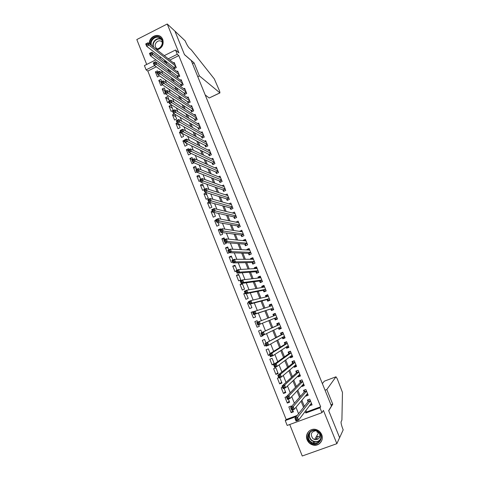 <?xml version="1.0" encoding="UTF-8"?>
<svg xmlns="http://www.w3.org/2000/svg" width="480" height="480" viewBox="0 0 480 480"><rect width="100%" height="100%" fill="white"/><g stroke="black" fill="none" stroke-linecap="round" stroke-linejoin="round"><path stroke-width="0.72" d="M157.062 49.902C162.096 48.138 163.998 44.646 162.768 39.438L161.94 37.95C158.202 32.334 148.536 36.906 149.4 43.836M317.964 439.194L316.266 438.918L317.964 439.194M307.152 439.866C308.262 442.44 310.134 444.138 312.768 444.96C318.678 446.88 324.288 440.406 321.696 434.628C320.7 432.294 319.032 430.668 316.704 429.756C310.662 427.248 304.452 433.842 307.152 439.866M156.33 66.81L147.834 71.046L146.106 69.858L144.414 65.586L155.862 59.85M289.734 424.506L302.25 456L336.864 443.682L339.612 437.646L328.668 410.628L331.464 406.032L191.208 60.48L184.482 54.666L174.948 31.14L167.244 24L136.812 39.552L146.7 64.44M305.958 410.406L306.588 411.966L320.658 406.776L319.974 407.784L321.954 412.686L287.184 425.442L285.258 420.582L296.394 416.478M147.834 71.046L286.164 419.502L285.258 420.582M173.592 67.182L174.198 68.682L176.304 67.638L174.24 62.496L173.448 62.892M177.042 75.762L177.648 77.268L179.766 76.224L177.69 71.07L176.868 71.478M180.504 84.372L181.11 85.878L183.234 84.84L181.152 79.668L180.294 80.088M183.978 93.006L184.584 94.518L186.714 93.486L184.626 88.296L183.732 88.734M187.458 101.67L188.07 103.188L190.206 102.156L188.106 96.954L187.176 97.404M190.956 110.358L191.568 111.882L193.704 110.856L191.604 105.636L190.626 106.104M194.46 119.076L195.072 120.606L197.22 119.586L195.108 114.348L194.088 114.834M197.976 127.824L198.594 129.36L200.742 128.34L198.63 123.084L197.556 123.594M201.504 136.602L202.122 138.138L204.282 137.13L202.158 131.85L201.03 132.384M205.044 145.404L205.668 146.946L207.828 145.938L205.698 140.652L204.51 141.204M208.596 154.236L209.22 155.784L211.386 154.782L209.25 149.472L207.99 150.06M212.16 163.098L212.784 164.652L214.956 163.656L212.814 158.328L211.476 158.946M215.736 171.99L216.36 173.544L218.544 172.554L216.39 167.208L214.968 167.862M219.318 180.906L219.948 182.472L222.138 181.482L219.978 176.124L218.46 176.814M222.918 189.858L223.548 191.424L225.744 190.44L223.578 185.064L221.946 185.796M226.53 198.834L227.16 200.412L229.362 199.428L227.19 194.034L225.426 194.82M230.148 207.84L230.784 209.424L232.992 208.446L230.814 203.034L228.9 203.88M233.784 216.882L234.42 218.466L236.634 217.494L234.444 212.064L232.362 212.982M237.432 225.948L238.068 227.538L240.288 226.572L238.092 221.124L235.902 222.15M241.086 235.044L241.728 236.64L243.954 235.68L241.752 230.214L239.616 231.384M244.758 244.17L245.4 245.772L247.632 244.818L245.424 239.334L243.198 240.288L243.342 240.648M248.442 253.332L249.084 254.934L251.322 253.986L249.108 248.478L246.876 249.432L247.08 249.948M252.138 262.518L252.786 264.132L255.024 263.184L252.804 257.664L250.566 258.612L250.83 259.278M255.84 271.74L256.494 273.354L258.738 272.412L256.512 266.874L254.268 267.816L254.598 268.638M259.56 280.986L260.214 282.606L262.47 281.67L260.232 276.114L257.982 277.05L258.372 278.028M263.292 290.268L263.946 291.894L266.208 290.964L263.964 285.384L261.708 286.32L262.158 287.454M267.036 299.58L267.696 301.212L269.964 300.288L267.708 294.69L265.446 295.62L265.962 296.91M270.792 308.922L271.452 310.56L273.726 309.642L271.464 304.026L269.196 304.944L269.778 306.396M274.566 318.3L275.226 319.938L277.506 319.026L275.238 313.392L272.958 314.31L273.606 315.918M278.412 327.864L279.006 329.352L281.298 328.44L279.018 322.788L276.738 323.7L277.398 325.344M282.27 337.458L282.804 338.796L285.096 337.89L282.816 332.214L280.524 333.126L281.19 334.776M286.14 347.082L286.614 348.27L288.912 347.37L286.626 341.676L284.328 342.582L284.994 344.238M290.022 356.748L290.436 357.774L292.746 356.88L290.442 351.168L288.144 352.068L288.81 353.73M293.922 366.438L294.27 367.314L296.586 366.426L294.282 360.696L291.972 361.584L292.638 363.258M297.834 376.164L298.122 376.884L300.444 376.002L298.128 370.254L295.812 371.136L296.484 372.816M301.758 385.926L301.98 386.49L304.308 385.608L301.986 379.842L299.664 380.724L300.342 382.404M305.694 395.718L305.856 396.126L308.19 395.25L305.862 389.466L303.528 390.342L304.206 392.028M292.938 410.55L291.138 412.686L288.834 406.908L291.144 406.05L291.384 406.65M289.158 401.064L287.304 403.062L285.006 397.302L286.368 396.792M285.384 391.608L283.482 393.468L281.196 387.726L282.552 387.216M281.628 382.182L279.672 383.91L277.392 378.186L278.748 377.67M277.878 372.786L275.88 374.382L273.606 368.676L275.892 367.794L278.166 373.5L275.88 374.382M274.146 363.426L272.094 364.884L269.832 359.202L272.106 358.314L274.374 364.002L272.094 364.884M269.562 354.636L268.326 355.416L266.07 349.758L268.338 348.864L270.198 353.52M265.836 345.282L264.57 345.984L262.32 340.344L264.582 339.444L266.01 343.014M263.016 335.52L260.82 336.582L258.582 330.96L260.838 330.054L261.834 332.544M259.332 326.28L257.088 327.216L254.856 321.606L257.13 320.748M253.464 311.562L251.142 312.288L253.368 317.874L255.618 316.968L254.562 314.322M248.838 302.646L247.446 303L249.666 308.568L251.904 307.656L250.434 303.96M245.178 293.46L243.756 293.742L245.97 299.292L248.202 298.374L246.318 293.64M242.538 284.166L240.084 284.514L242.286 290.046L244.518 289.122L242.31 283.584L240.084 284.514M238.92 275.094L236.418 275.316L238.614 280.83L240.84 279.9L238.638 274.386L236.418 275.316M235.314 266.052L232.764 266.148L234.954 271.644L236.262 271.092M231.72 257.04L229.128 257.016L231.312 262.494L232.614 261.936M228.138 248.058L225.498 247.908L227.676 253.368L229.23 252.702M224.568 239.1L221.886 238.83L224.052 244.272L226.254 243.324L225.96 242.592M219.888 230.016L218.28 229.782L220.44 235.206L222.636 234.252L221.934 232.494M216.324 221.07L214.692 220.764L216.846 226.176L219.03 225.216L217.92 222.432M213.924 212.412L211.11 211.782L213.258 217.17L215.436 216.204L213.924 212.412M210.402 203.574L207.54 202.824L209.682 208.194L211.854 207.222L209.94 202.422M206.886 194.766L203.982 193.89L206.118 199.248L208.284 198.276L206.148 192.918L203.982 193.89M203.382 185.982L200.442 184.992L202.566 190.332L203.844 189.75M199.89 177.228L196.908 176.124L199.026 181.44L200.298 180.864M196.41 168.498L193.386 167.28L195.498 172.584L196.764 172.002M192.45 159.588L189.876 158.466L191.976 163.752L194.052 162.792M188.208 150.534L186.372 149.682L188.472 154.95L190.614 153.954L190.242 153.03M184.746 141.846L182.886 140.922L184.98 146.178L187.11 145.176L186.342 143.256M182.604 133.872L179.412 132.198L181.494 137.43L183.624 136.428L182.46 133.518M179.178 125.286L175.944 123.498L178.02 128.712L180.144 127.704L178.59 123.816M175.764 116.724L172.488 114.822L174.558 120.024L176.676 119.01L174.738 114.15M172.362 108.192L169.044 106.176L171.108 111.36L173.22 110.346L171.15 105.162L169.044 106.176M168.966 99.684L165.612 97.56L167.67 102.726L168.912 102.126M162.192 88.974L164.286 87.942L165.582 91.194L162.192 88.974L164.244 94.122L165.48 93.516M161.028 81.942L158.784 80.412L160.824 85.542L162.396 84.774M286.164 419.502L297.234 415.422M291.138 412.686L293.454 411.828L292.662 409.848M287.304 403.062L289.608 402.198L288.36 399.066M283.482 393.468L285.78 392.598L284.076 388.326M279.672 383.91L281.97 383.034L279.81 377.628M269.67 354.894L268.326 355.416M265.908 345.456L264.57 345.984M260.82 336.582L263.082 335.682L262.902 335.226M257.088 327.216L259.344 326.31L258.714 324.726M257.67 322.104L257.106 320.7L254.856 321.606M253.5 311.652L251.142 312.288M248.766 302.46L247.446 303M245.076 293.196L243.756 293.742M236.982 270.234L234.978 265.212L232.764 266.148M232.89 259.974L231.336 256.068L229.128 257.016M228.816 249.75L227.7 246.96L225.498 247.908M224.754 239.568L224.082 237.876L221.886 238.83M220.71 229.422L220.47 228.828L218.28 229.782M215.976 220.2L214.692 220.764M212.394 211.212L211.11 211.782M208.998 202.17L207.54 202.824M204.672 189.204L202.596 184.014L200.442 184.992M200.694 179.244L199.062 175.14L196.908 176.124M196.74 169.32L195.534 166.29L193.386 167.28M192.792 159.426L192.012 157.47L189.876 158.466M188.868 149.574L188.508 148.686L186.372 149.682M184.14 140.334L182.886 140.922M180.66 131.604L179.412 132.198M177.192 122.898L175.944 123.498M174.36 113.928L172.488 114.822M169.428 100.836L167.712 96.54L165.612 97.56M161.754 81.588L160.872 79.38L158.784 80.412M157.932 72.012L157.464 70.842L155.382 71.874L157.422 76.992L159.456 75.822M320.658 406.776L178.806 55.596L169.872 60.054M166.542 61.716L166.176 61.896L166.968 63.87M169.446 70.056L170.574 72.858M173.004 78.924L174.192 81.882M176.574 87.816L177.822 90.936M180.15 96.744L181.464 100.02M183.744 105.696L185.124 109.134M187.344 114.684L188.79 118.278M190.962 123.696L192.468 127.458M194.592 132.744L196.164 136.662M198.228 141.816L199.872 145.902M201.882 150.924L203.586 155.172M205.548 160.062L207.318 164.478M209.226 169.23L211.062 173.808M212.916 178.428L214.818 183.174M216.618 187.656L218.592 192.576M220.332 196.914L222.372 202.008M224.058 206.208L226.17 211.47M227.796 215.532L229.98 220.968M231.552 224.886L233.802 230.496M235.314 234.276L237.636 240.06M239.094 243.696L241.482 249.654M242.886 253.146L245.346 259.284M246.69 262.632L249.222 268.95M250.506 272.148L253.11 278.646M254.334 281.7L257.016 288.378M258.18 291.282L260.928 298.14M262.038 300.9L264.864 307.938M265.908 310.548L268.806 317.772M269.796 320.238L272.712 327.516M273.756 330.114L276.618 337.254M277.734 340.026L280.542 347.028M281.718 349.974L284.478 356.838M285.726 359.958L288.426 366.684M289.746 369.972L292.386 376.56M293.778 380.028L296.364 386.478M297.822 390.12L300.354 396.426M301.884 400.242L304.356 406.404M309.648 405.546L312.084 404.928L309.75 399.12L307.41 399.99L308.088 401.682M164.28 55.626L175.524 49.998L178.92 52.896L167.244 24M175.524 49.998L177.258 54.3L168.27 58.788M178.806 55.596L177.258 54.3M336.864 443.682L323.418 410.412L321.954 412.686M159.414 58.068L160.89 57.33M158.898 64.176L158.658 63.588L158.328 63.756M154.65 65.592L146.106 69.858M298.566 413.736L295.974 407.256M294.372 403.242L291.726 396.618M290.196 392.79L287.49 386.016M286.038 382.374L283.272 375.456M281.892 372L279.066 364.932M277.758 361.662L274.878 354.45M273.642 351.36L270.702 344.004M269.544 341.094L266.544 333.6M265.458 330.87L262.404 323.232M261.372 320.646L258.342 313.062M257.25 310.326L254.298 302.94M253.14 300.048L250.266 292.854M249.048 289.806L246.252 282.804M244.968 279.6L242.25 272.79M240.906 269.43L238.26 262.806M236.862 259.302L234.288 252.864M232.824 249.204L230.328 242.958M228.81 239.148L226.386 233.088M224.802 229.128L222.456 223.248M220.812 219.144L218.538 213.45M216.84 209.196L214.638 203.682M212.88 199.284L210.75 193.95M208.932 189.402L206.874 184.254M205.002 179.562L203.01 174.588M201.084 169.758L199.164 164.964M197.178 159.99L195.33 155.364M193.29 150.252L191.514 145.806M189.414 140.55L187.704 136.278M185.55 130.884L183.912 126.786M181.704 121.254L180.132 117.324M177.87 111.654L176.364 107.898M174.048 102.096L172.608 98.502M170.238 92.562L168.87 89.136M166.446 83.07L165.144 79.806M162.666 73.608L161.43 70.512M305.178 411.432L305.808 413.01L319.974 407.784M164.922 60.456L164.556 60.642L165.348 62.628M167.844 68.85L168.978 71.67M171.42 77.772L172.614 80.748M175.008 86.724L176.268 89.862M178.608 95.7L179.928 99M182.22 104.712L183.606 108.168M185.844 113.754L187.296 117.372M189.48 122.826L190.998 126.606M193.128 131.928L194.712 135.876M196.794 141.06L198.438 145.17M200.466 150.222L202.182 154.5M204.15 159.42L205.932 163.86M207.852 168.642L209.7 173.256M211.56 177.9L213.48 182.682M215.286 187.188L217.272 192.144M219.018 196.512L221.076 201.636M222.768 205.866L224.892 211.158M226.53 215.25L228.726 220.716M230.31 224.664L232.572 230.31M234.096 234.114L236.43 239.934M237.894 243.594L240.3 249.594M241.71 253.11L244.188 259.284M245.538 262.656L248.088 269.016M249.378 272.238L252 278.772M253.23 281.85L255.924 288.57M257.1 291.498L259.866 298.398M260.982 301.176L263.82 308.268M264.876 310.89L267.792 318.168M268.782 320.646L271.722 327.972M272.772 330.588L275.652 337.782M276.774 340.572L279.6 347.622M280.788 350.586L283.56 357.498M284.814 360.636L287.532 367.41M288.858 370.722L291.516 377.358M292.92 380.844L295.518 387.336M296.988 391.002L299.538 397.356M301.08 401.202L303.564 407.406M306.588 411.966L305.808 413.01M166.176 61.896L164.556 60.642M310.938 404.22L309.744 405.792M157.428 73.32L155.382 71.874M307.164 394.566L305.856 396.126M303.426 384.942L301.98 386.49M299.742 375.33L298.122 376.884M296.13 365.724L294.27 367.314M292.482 356.226L290.436 357.774M288.714 346.872L286.614 348.27M284.958 337.548L282.804 338.796M281.22 328.254L279.006 329.352M277.488 318.99L275.226 319.938M275.262 313.446L272.958 314.31M271.548 304.236L269.196 304.944M267.852 295.05L265.446 295.62M264.168 285.894L261.708 286.32M260.496 276.774L257.982 277.05M256.62 267.69L254.268 267.816M252.732 258.612L250.566 258.612M248.916 249.546L246.876 249.432M245.142 240.492L243.198 240.288M241.404 231.462L239.532 231.174M237.696 222.45L235.878 222.09M310.542 404.364L311.688 403.938M308.238 399.678L309.75 399.126M296.85 418.77L295.806 419.154L296.238 420.24L297.282 419.856L296.85 418.77L297.546 417.354L298.626 420.066L296.028 421.02L294.948 418.314L297.546 417.354L310.428 400.812M311.406 403.23L298.626 420.066L297.282 419.856M295.806 419.154L294.948 418.314L308.214 401.526L308.226 399.696M296.238 420.24L296.028 421.02M318.66 431.832C325.836 437.394 317.124 448.374 310.392 442.284C303.276 436.734 311.892 425.79 318.66 431.832M310.77 441.774L313.23 443.094C319.5 445.236 323.79 436.17 318.42 432.102L316.38 430.926C310.014 428.31 305.25 437.55 310.77 441.774M319.362 433.05L316.902 432.018M315.69 430.722C311.022 431.814 310.104 434.448 312.924 438.63L314.616 439.542C319.056 439.704 320.67 437.586 319.464 433.182M308.964 431.166C305.778 435.162 306.048 439.122 309.78 443.058L312.894 444.708C317.376 445.548 320.43 443.886 322.056 439.71M316.536 436.29L319.836 436.932M150.762 44.91C149.178 39.54 156.084 34.236 160.272 37.644C164.94 40.698 161.88 49.452 156.228 49.248M155.766 48.876C160.47 49.644 164.286 42.948 161.232 39.24L160.158 38.172C156.036 34.812 149.394 40.524 151.56 45.546M156.72 48.444L156.012 47.748L156.72 48.444M162.312 42.336L161.538 41.562C158.16 38.814 153.162 44.412 156.012 47.748M161.694 37.638L160.818 36.858C156.396 33.288 148.962 38.148 149.718 44.088M319.818 436.98L317.55 436.704M325.038 390.192L326.808 389.532L335.982 376.8L324.306 381.192L322.374 383.64M335.982 376.8L337.242 378.798L342.462 392.394L341.91 420.048L341.058 421.866C340.968 423.33 341.61 425.832 342.99 429.372L343.188 429.864L339.636 437.688L328.728 410.766L332.742 404.148L326.808 389.532M330.966 404.802L332.742 404.148M317.316 439.134L316.914 438.132M194.118 62.916L199.386 75.894L219.906 92.856L219.66 91.224L214.302 78.906L191.388 49.968L189.264 48.036C187.986 46.668 186.612 44.262 185.142 40.824L174.918 31.11L184.428 54.54L194.118 62.916L192.516 63.708M199.386 75.894L197.784 76.68M205.194 94.938L209.214 97.992L219.906 92.856M219.972 92.898L209.214 97.992M306.438 394.842L307.818 394.32M304.464 389.988L305.886 389.526M292.524 407.928L291.486 408.312L291.918 409.398L292.956 409.008L292.524 407.928L293.226 406.536L294.306 409.236L291.714 410.202L290.64 407.502L293.226 406.536L306.54 391.152M307.512 393.564L294.306 409.236L292.956 409.008M291.486 408.312L290.64 407.502L304.332 391.884L304.368 390.096M291.918 409.398L291.714 410.202M302.376 385.266L303.96 384.738M300.732 380.316L302.034 379.956M288.216 397.128L287.178 397.518L287.61 398.598L288.648 398.208L288.216 397.128L288.93 395.76L290.004 398.454L287.418 399.42L286.344 396.732L288.93 395.76L302.664 381.522M303.63 383.928L290.004 398.454L288.648 398.208M287.178 397.518L286.344 396.732L300.468 382.272L300.522 380.532M287.61 398.598L287.418 399.42M298.404 375.618L300.114 375.186M297.066 370.656L298.194 370.422M283.926 386.37L282.894 386.766L283.32 387.84L284.352 387.444L283.926 386.37L284.646 385.026L285.714 387.708L283.134 388.68L282.066 386.004L284.646 385.026L298.8 371.928M299.766 374.322L285.714 387.708L284.352 387.444M282.894 386.766L282.066 386.004L296.616 372.69L296.688 370.998M283.32 387.84L283.134 388.68M294.438 366L294.774 366.246L296.28 365.664M293.49 361.002L292.866 361.5L294.372 360.918M279.648 375.654L278.622 376.05L279.048 377.118L280.074 376.722L279.648 375.654L280.374 374.334L281.442 377.004L278.874 377.982L277.806 375.318L280.374 374.334L294.954 362.364M295.914 364.752L281.442 377.004L280.074 376.722M278.622 376.05L277.806 375.318L292.776 363.144L292.866 361.5M279.048 377.118L278.874 377.982M290.484 356.4L290.958 356.76L292.464 356.178M290.07 351.312L289.056 352.032L290.556 351.444M275.388 364.98L274.362 365.376L274.788 366.438L275.814 366.042L275.388 364.98L276.12 363.678L277.182 366.336L274.626 367.326L273.564 364.668L276.12 363.678L291.114 352.836M292.074 355.212L277.182 366.336L275.814 366.042M274.362 365.376L273.564 364.668L288.954 353.628L289.056 352.032M274.788 366.438L274.626 367.326M286.542 346.824L287.154 347.31L288.654 346.722M286.65 341.736L285.258 342.594L286.758 342.006M271.146 354.342L270.126 354.744L270.546 355.806L271.572 355.404L271.146 354.342L271.884 353.064L272.946 355.716L270.39 356.712L269.334 354.06L271.884 353.064L287.292 343.338M288.15 345.768L272.946 355.716L271.572 355.404M270.126 354.744L269.334 354.06L285.138 344.148L285.258 342.594M270.546 355.806L270.39 356.712M282.606 337.266L283.368 337.89L284.862 337.296M282.9 332.43L281.478 333.192L282.972 332.598M266.922 343.746L265.902 344.148L266.322 345.204L267.342 344.802L266.922 343.746L267.666 342.486L268.716 345.126L266.172 346.134L265.122 343.494L283.482 333.87M284.43 336.234L268.716 345.126L267.342 344.802M265.902 344.148L265.122 343.494L281.34 334.698L281.478 333.192M266.322 345.204L266.172 346.134M278.682 327.732L279.588 328.5L281.082 327.906M279.168 323.154L277.704 323.814L279.192 323.22M262.71 333.192L261.696 333.594L262.116 334.65L263.13 334.242L262.71 333.192L263.46 331.956L264.51 334.584L261.972 335.592L260.928 332.964L279.684 324.432L277.548 325.278L277.704 323.814M280.632 326.79L264.51 334.584L263.13 334.242M261.696 333.594L260.928 332.964L277.548 325.278M262.116 334.65L261.972 335.592M276.87 317.448L274.818 318.27L275.826 319.14L277.314 318.546M275.88 314.994L273.816 315.828L273.948 314.472L275.43 313.878M258.516 322.674L257.502 323.082L257.922 324.132L258.93 323.724L258.516 322.674L259.272 321.456L260.316 324.078L257.79 325.092L256.746 322.476L275.898 315.03M276.84 317.382L260.316 324.078L258.93 323.724M256.746 322.476L257.502 323.082M257.922 324.132L257.79 325.092M273.588 309.3L272.076 309.816L273.558 309.216M270.078 306.306L270.204 305.166L271.68 304.56M272.076 309.816L270.954 308.868L253.62 314.634L252.582 312.024L272.124 305.658M254.334 312.198L255.096 311.004L256.14 313.614L253.62 314.634L253.74 313.65L254.754 313.242L254.334 312.198L253.326 312.606L253.74 313.65M270.954 308.868L256.14 313.614L254.754 313.242M252.582 312.024L253.326 312.606M269.886 300.096L268.332 300.522L269.814 299.916M266.352 296.814L266.472 295.884L267.948 295.278M268.332 300.522L267.198 299.538L249.468 304.212L248.43 301.614L250.938 300.588L268.254 296.346M250.17 301.758L250.938 300.588L251.976 303.186L249.468 304.212L249.582 303.21L250.584 302.796L250.17 301.758L249.162 302.172L249.582 303.21M269.304 298.65L251.976 303.186L250.584 302.796M248.43 301.614L249.162 302.172M266.196 290.928L264.606 291.252L266.082 290.646M262.644 287.364L262.746 286.632L264.222 286.026M264.606 291.252L263.46 290.232L245.328 293.832L244.296 291.246L246.798 290.208L264.594 287.016M246.024 291.36L246.798 290.208L247.83 292.8L245.328 293.832L245.436 292.812L246.438 292.398L246.024 291.36L245.022 291.774L245.436 292.812M265.554 289.338L247.83 292.8L246.438 292.398M244.296 291.246L245.022 291.774M262.026 281.856L260.892 282.018L262.362 281.412M258.954 277.962L259.038 277.416L260.508 276.804M260.892 282.018L259.734 280.962L241.206 283.488L240.18 280.908L242.67 279.87L260.868 277.734M241.89 280.998L242.67 279.87L243.702 282.45L241.206 283.488L241.302 282.45L242.304 282.03L241.89 280.998L240.888 281.412L241.302 282.45M261.816 280.05L243.702 282.45L242.304 282.03M240.18 280.908L240.888 281.412M257.922 272.754L257.19 272.814L258.654 272.202M255.276 268.596L256.806 267.612M257.19 272.814L256.014 271.722L237.096 273.186L236.076 270.618L238.56 269.568L257.16 268.488M237.774 270.672L238.56 269.568L239.586 272.136L237.096 273.186L237.186 272.124L238.182 271.704L237.774 270.672L236.778 271.092L237.186 272.124M258.09 270.798L239.586 272.136L238.182 271.704M236.076 270.618L236.778 271.092M253.968 263.628L254.964 263.028M251.622 259.272L253.122 258.45M253.5 263.646L252.312 262.512L233.004 262.92L231.984 260.358L234.462 259.302L253.452 259.272M233.67 260.388L234.462 259.302L235.488 261.864L233.004 262.92L233.088 261.84L234.078 261.42L233.67 260.388L232.674 260.814L233.088 261.84M254.376 261.57L235.488 261.864L234.078 261.42M231.984 260.358L232.674 260.814M250.092 254.508L251.28 253.884M247.98 249.99L249.444 249.318M249.822 254.502L248.622 253.338L228.93 252.69L227.91 250.14L230.382 249.078L249.75 250.086M229.584 250.146L230.382 249.078L231.402 251.628L228.93 252.69L229.002 251.592L229.992 251.166L229.584 250.146L228.594 250.572L229.002 251.592M250.674 252.378L231.402 251.628L229.992 251.166M227.91 250.14L228.594 250.572M246.276 245.4L247.614 244.764M244.506 240.768L245.778 240.222M246.156 245.388L244.944 244.188L224.868 242.502L223.854 239.958L226.314 238.89L246.066 240.93M225.51 239.934L226.314 238.89L227.334 241.434L224.868 242.502L224.928 241.386L225.918 240.954L225.51 239.934L224.526 240.366L224.928 241.386M246.99 243.216L227.334 241.434L225.918 240.954M223.854 239.958L224.526 240.366M241.074 231.606L242.13 231.15M242.502 236.304L241.278 235.068L220.818 232.344L219.81 229.812L222.264 228.738L242.394 231.804M221.454 229.764L222.264 228.738L223.278 231.276L220.818 232.344L220.872 231.21L221.856 230.784L221.454 229.764L220.47 230.196L220.872 231.21M243.312 234.084L221.856 230.784M219.81 229.812L220.47 230.196M237.618 222.486L238.488 222.108M238.824 227.208L237.624 225.984L216.786 222.228L215.778 219.708L218.226 218.628L238.734 222.708M217.41 219.636L218.226 218.628L219.234 221.154L216.786 222.228L216.834 221.076L217.812 220.644L217.41 219.636L216.432 220.068L216.834 221.076M239.646 224.982L217.812 220.644M215.778 219.708L216.432 220.068M234.138 213.414L234.864 213.096M235.152 218.142L233.982 216.924L212.772 212.148L211.77 209.634L214.206 208.554L235.086 213.648M213.384 209.538L214.206 208.554L215.214 211.068L212.772 212.148L212.808 210.978L213.786 210.546L213.384 209.538L212.406 209.97L212.808 210.978M235.992 215.91L213.786 210.546M211.77 209.634L212.406 209.97M230.646 204.384L231.246 204.114M231.498 209.106L230.352 207.894L208.764 202.11L207.768 199.602L210.198 198.51L231.444 204.612M209.37 199.482L210.198 198.51L211.2 201.018L208.764 202.11L208.8 200.922L209.772 200.484L209.37 199.482L208.398 199.914L208.8 200.922M232.356 206.868L209.772 200.484M207.768 199.602L208.398 199.914M227.142 195.384L227.64 195.162M227.856 200.1L226.734 198.9L204.78 192.102L203.784 189.606L206.208 188.508L227.82 195.606M205.374 189.456L206.208 188.508L207.204 191.01L204.78 192.102L204.798 190.896L205.776 190.458L205.374 189.456L204.402 189.9L204.798 190.896M228.726 197.856L205.776 190.458M203.784 189.606L204.402 189.9M223.644 186.42L224.052 186.24M224.226 191.124L223.122 189.93L200.802 182.136L199.812 179.646L202.23 178.548L224.208 186.63M201.39 179.472L202.23 178.548L203.226 181.032L200.802 182.136L200.82 180.912L201.786 180.468L201.39 179.472L200.424 179.916L200.82 180.912M225.108 188.874L201.786 180.468M199.812 179.646L200.424 179.916M220.14 177.492L220.47 177.342M220.608 182.172L219.528 180.99L196.848 172.2L195.858 169.722L198.27 168.618L220.608 177.684M197.424 169.524L198.27 168.618L199.26 171.096L196.848 172.2L196.854 170.958L197.82 170.52L197.424 169.524L196.458 169.968L196.854 170.958M221.508 179.916L197.82 170.52M195.858 169.722L196.458 169.968M217.002 173.256L215.946 172.08L192.9 162.306L191.916 159.834L194.322 158.724L217.02 168.768M193.47 159.612L194.322 158.724L195.306 161.19L192.9 162.306L192.9 161.046L193.86 160.602L193.47 159.612L192.504 160.056L192.9 161.046M217.914 170.994L193.86 160.602M191.916 159.834L192.504 160.056M213.408 164.364L212.376 163.194L188.97 152.442L187.992 149.982L190.386 148.866L213.438 159.882M189.528 149.736L190.386 148.866L191.37 151.326L188.97 152.442L188.964 151.17L189.924 150.72L189.528 149.736L188.568 150.186L188.964 151.17M214.332 162.102L189.924 150.72M187.992 149.982L188.568 150.186M209.832 155.502L208.818 154.344L185.052 142.62L184.074 140.166L186.462 139.044L209.874 151.02M185.604 139.896L186.462 139.044L187.446 141.498L185.052 142.62L185.04 141.33L185.994 140.874L185.604 139.896L184.644 140.346L185.04 141.33M210.762 153.234L185.994 140.874M184.074 140.166L184.644 140.346M206.262 146.67L205.266 145.518L181.152 132.828L180.18 130.386L182.556 129.258L206.316 142.194M181.692 130.092L182.556 129.258L183.534 131.7L181.152 132.828L181.128 131.52L182.082 131.07L181.692 130.092L180.738 130.542L181.128 131.52M207.204 144.396L182.082 131.07M180.18 130.386L180.738 130.542M202.704 137.868L201.732 136.728L177.264 123.072L176.292 120.642L178.668 119.508L202.776 133.392M177.792 120.318L178.668 119.508L179.64 121.938L177.264 123.072L177.234 121.752L178.182 121.296L177.792 120.318L176.844 120.774L177.234 121.752M203.658 135.588L178.182 121.296M176.292 120.642L176.844 120.774M199.164 129.09L198.204 127.956L173.388 113.358L172.422 110.934L174.792 109.788L199.242 124.62M173.91 110.586L174.792 109.788L175.758 112.218L173.388 113.358L173.352 112.014L174.3 111.558L173.91 110.586L172.962 111.042L173.352 112.014M200.124 126.81L174.3 111.558M172.422 110.934L172.962 111.042M195.63 120.342L194.694 119.22L169.53 103.674L168.564 101.256L170.928 100.11L195.726 115.872M170.04 100.884L170.928 100.11L171.888 102.528L169.53 103.674L169.482 102.312L170.43 101.856L170.04 100.884L169.098 101.346L169.482 102.312M196.602 118.056L170.43 101.856M168.564 101.256L169.098 101.346M192.108 111.624L191.19 110.508L165.684 94.02L164.724 91.614L167.076 90.462L192.216 107.16M166.188 91.224L167.076 90.462L168.036 92.874L165.684 94.02L165.63 92.646L166.572 92.184L166.188 91.224L165.246 91.686L165.63 92.646M193.092 109.332L166.572 92.184M164.724 91.614L165.246 91.686M188.604 102.93L187.698 101.826L161.85 84.408L160.896 82.008L163.242 80.85L188.718 98.472M162.348 81.594L163.242 80.85L164.196 83.25L161.85 84.408L161.79 83.016L162.732 82.554L162.348 81.594L161.406 82.056L161.79 83.016M189.594 100.638L162.732 82.554M160.896 82.008L161.406 82.056M185.106 94.266L184.218 93.174L158.034 74.826L157.08 72.438L159.414 71.274L185.232 89.808M158.52 71.994L159.414 71.274L160.374 73.668L158.034 74.826L157.962 73.422L158.898 72.954L158.52 71.994L157.584 72.462L157.962 73.422M186.102 91.974L158.898 72.954M157.08 72.438L157.584 72.462M181.62 85.632L180.75 84.546L154.224 65.28L153.276 62.898L155.61 61.734L181.758 81.18M154.704 62.436L155.61 61.734L156.558 64.116L154.224 65.28L154.152 63.858L155.088 63.39L154.704 62.436L153.768 62.904L154.152 63.858M182.622 83.334L155.088 63.39M153.276 62.898L153.768 62.904M178.146 77.022L177.294 75.948L150.432 55.77L149.49 53.394L151.812 52.224L178.296 72.576M150.906 52.908L151.812 52.224L152.76 54.6L150.432 55.77L150.354 54.33L151.284 53.862L150.906 52.908L149.97 53.376L150.354 54.33M179.16 74.724L151.284 53.862M149.49 53.394L149.97 53.376M174.684 68.442L173.844 67.38L146.658 46.29L145.716 43.926L148.032 42.75L174.84 63.996M147.12 43.416L148.032 42.75L148.974 45.114L146.658 46.29L146.568 44.838L147.498 44.364L147.12 43.416L146.19 43.89L146.568 44.838M175.704 66.138L148.974 45.114L147.498 44.364M145.716 43.926L146.19 43.89M310.392 400.716L308.214 401.526M310.344 400.602L308.238 401.388M320.454 439.686C318.792 441.738 316.632 442.446 313.98 441.816L311.532 440.508C309.138 438.216 308.52 435.6 309.684 432.654M310.278 432.036C308.724 435.018 309.21 437.748 311.73 440.232C315.3 442.566 318.294 442.11 320.724 438.852M153.294 46.92C151.302 42.288 156.978 36.726 161.202 39.198M161.502 39.636C157.308 36.852 151.41 42.702 153.756 47.286M306.504 391.068L304.332 391.884M306.462 390.96L304.362 391.746M302.634 381.45L300.468 382.272M302.592 381.348L300.504 382.14M298.776 371.868L296.616 372.69M298.74 371.766L296.652 372.564M294.93 362.316L292.776 363.144M294.894 362.22L292.812 363.024M291.096 352.794L288.954 353.628M291.066 352.704L288.99 353.514M287.28 343.308L285.138 344.148M287.244 343.224L285.18 344.034M283.47 333.852L281.34 334.698M283.44 333.774L281.382 334.59M280.65 326.844L279.924 327.132M279.648 324.354L277.596 325.176M275.874 314.964L273.822 315.792M273.102 308.082L271.056 308.91M272.106 305.61L271.506 305.856M269.34 298.752L267.3 299.58M269.31 298.674L267.198 299.538M265.596 289.446L263.562 290.286M265.566 289.368L263.46 290.232M261.864 280.176L259.836 281.022M261.834 280.092L259.734 280.962M258.144 270.936L256.122 271.782M258.108 270.846L256.014 271.722M254.442 261.726L252.42 262.578M254.4 261.63L252.312 262.512M250.746 252.546L248.73 253.404M250.704 252.45L248.622 253.338M247.062 243.402L245.058 244.26M247.02 243.294L244.944 244.188M243.39 234.282L241.392 235.146M243.348 234.174L241.278 235.068M239.73 225.192L237.738 226.062M239.688 225.084L237.624 225.984M236.088 216.138L234.096 217.008M236.04 216.018L233.982 216.924M232.452 207.108L230.466 207.984M232.404 206.988L230.352 207.894M228.828 198.108L226.854 198.99M228.78 197.982L226.734 198.9M225.216 189.138L223.248 190.026M225.168 189.012L223.122 189.93M221.622 180.198L219.654 181.092M221.568 180.066L219.528 180.99M218.034 171.288L216.072 172.182M217.98 171.15L215.946 172.08M214.458 162.408L212.502 163.308M214.398 162.264L212.376 163.194M210.894 153.558L208.944 154.458M210.834 153.408L208.818 154.344M207.342 144.732L205.398 145.638M207.282 144.582L205.266 145.518M203.802 135.936L201.858 136.848M203.742 135.78L201.732 136.728M200.274 127.17L198.336 128.082M200.208 127.014L198.204 127.956M196.752 118.434L194.826 119.352M196.686 118.272L194.694 119.22M193.248 109.722L191.322 110.646M193.182 109.554L191.19 110.508M189.75 101.04L187.836 101.964M189.684 100.872L187.698 101.826M186.27 92.388L184.356 93.318M186.198 92.214L184.218 93.174M182.796 83.76L180.888 84.69M182.724 83.58L180.75 84.546M179.334 75.162L177.432 76.098M179.262 74.976L177.294 75.948M175.884 66.588L173.988 67.53M175.812 66.402L173.844 67.38M310.374 400.68L308.232 401.478M314.616 439.542L318.534 432.894M320.484 439.608C318.816 441.696 316.65 442.434 313.98 441.816L313.23 443.094M313.758 443.22L314.508 441.942M315.792 439.728L317.574 436.656M306.492 391.026L304.356 391.83M302.616 381.408L300.492 382.212M298.758 371.826L296.646 372.636M294.912 362.274L292.806 363.084M291.084 352.752L288.984 353.568M287.262 343.266L285.174 344.082M283.458 333.81L281.376 334.632M279.66 324.384L277.59 325.212M272.112 305.634L271.788 305.766"/></g></svg>
